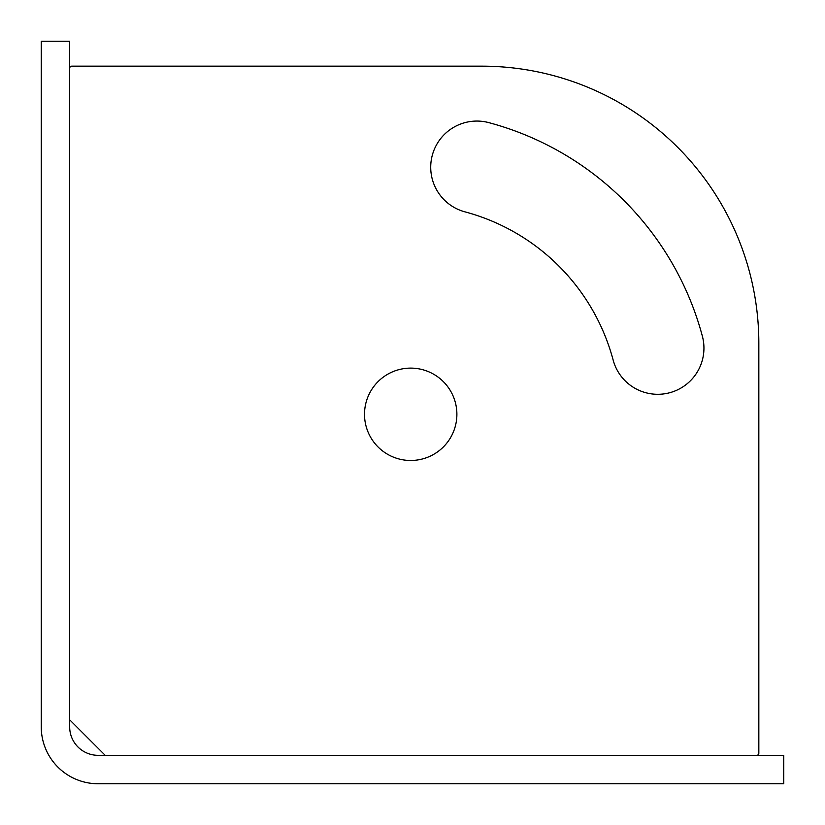 <?xml version="1.0" encoding="UTF-8"?>
<svg xmlns="http://www.w3.org/2000/svg" width="825" height="825" viewBox="0 0 825 825"><rect width="100%" height="100%" fill="white"/><g stroke="black" fill="none" stroke-linecap="round" stroke-linejoin="round"><path stroke-width="1.24" d="M41.25 41.25L41.25 726.908A56.842 56.842 0 0 0 98.093 783.75L783.75 783.75L783.75 755.329L98.093 755.329A28.421 28.421 0 0 1 69.671 726.908L69.671 41.25L41.25 41.25M703.942 348.098A46.179 46.179 0 0 0 702.364 336.146A301.95 301.95 0 0 0 488.854 122.636A46.179 46.179 0 0 0 432.29 155.296A46.179 46.179 0 0 0 464.949 211.85A209.591 209.591 0 0 1 613.15 360.051A46.179 46.179 0 0 0 703.942 348.098M364.516 414.305A46.179 46.179 0 0 0 410.695 460.484A46.179 46.179 0 0 0 456.885 414.305A46.179 46.179 0 0 0 410.695 368.115A46.179 46.179 0 0 0 364.516 414.305M756.7 755.329A2.135 2.135 0 0 0 758.835 753.204L758.835 343.252A277.087 277.087 0 0 0 481.748 66.165L71.796 66.165A2.135 2.135 0 0 0 69.671 68.3M69.671 719.802L105.198 755.329"/></g></svg>
